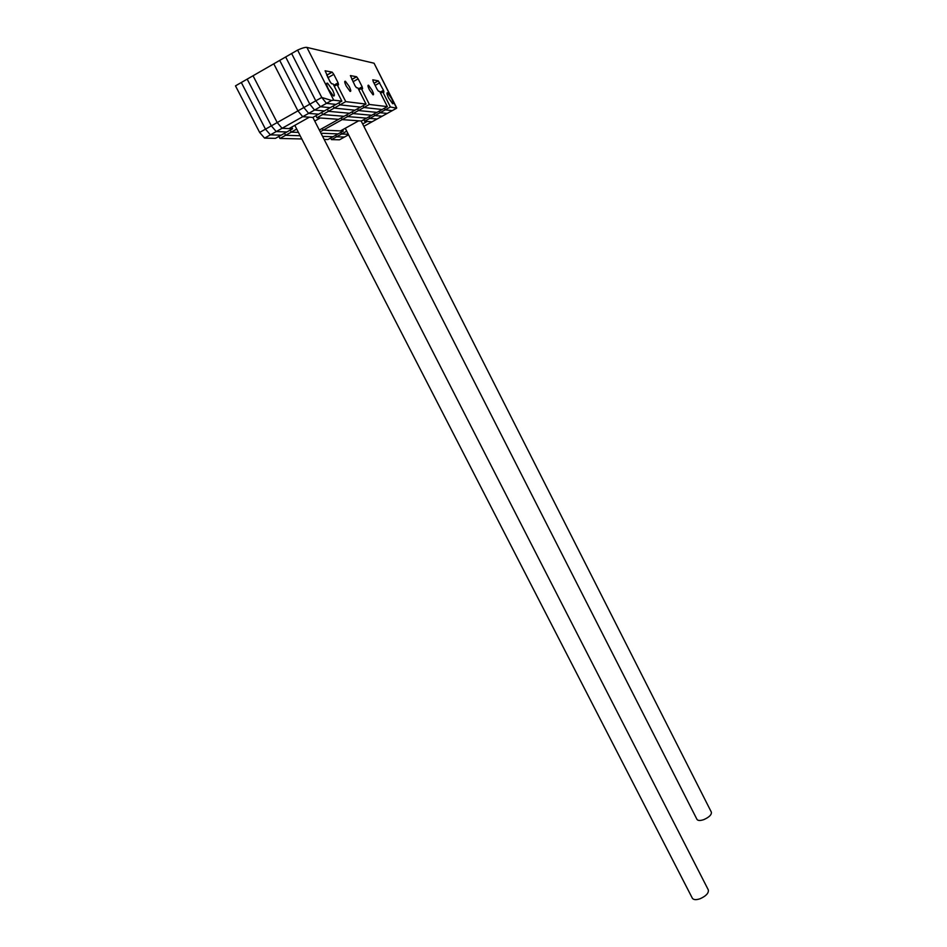 <?xml version="1.0" encoding="UTF-8"?>
<svg xmlns="http://www.w3.org/2000/svg" width="947" height="947" viewBox="0 0 947 947"><rect width="100%" height="100%" fill="white"/><g stroke="black" fill="none" stroke-linecap="round" stroke-linejoin="round"><path stroke-width="1.42" d="M341.086 117.949L342.187 119.606L320.252 131.811M322.146 128.496L323.247 130.141L340.482 130.911L358.688 120.814L342.187 119.606L341.287 117.83M396.391 107.709L374.065 63.224L306.899 47.409L333.735 100.181L341.843 101.151L333.131 83.987L331.557 83.715L329.923 81.489L325.093 70.788L332.184 72.15L333.806 74.351L338.103 82.839L338.541 84.851L337.12 84.626L345.75 101.625L366.016 104.063L357.871 87.953L356.463 87.704L354.947 85.621L350.414 75.582L356.569 76.743L358.144 78.838L362.168 86.804L362.606 88.71L361.328 88.497L369.377 104.466L387.335 106.62L379.7 91.445L378.48 91.232L377.084 89.267L373.236 81.62L372.798 79.808L378.338 80.874L383.499 90.332L383.937 92.119L382.825 91.942L390.389 106.987L396.639 108.207L392.259 110.633L385.216 109.852L392.259 110.633L387.193 113.427L380.055 112.717L379.238 111.107L380.055 112.717L387.193 113.427L372.053 121.796L367.211 121.441L362.665 123.962M363.814 119.653L364.619 121.252L372.053 121.796L363.861 126.33M291.712 127.087L292.576 128.768L282.076 128.295L277.199 122.554L271.339 125.856L247.179 79.134L253.038 75.76L277.199 122.554L297.926 110.87L273.778 63.816L297.926 110.87L303.869 107.532L279.708 60.395L303.869 107.532L309.811 104.182L285.663 56.962L309.811 104.182L321.755 97.458L297.607 50.084L291.629 53.529L315.777 100.82L291.629 53.529L253.038 75.76L277.199 122.554L282.076 128.295L289.013 128.603L309.373 117.191L302.72 116.694L276.228 131.574L286.846 131.976L275.447 138.369L264.58 138.12L259.644 132.45L235.483 85.869L241.319 82.507L265.48 129.159L270.404 134.853L281.141 135.172L270.404 134.853L264.58 138.12M297.926 110.87L302.72 116.694L312.782 117.44L318.571 114.196L308.639 113.38L302.72 116.694L297.926 110.87M315.896 115.7L316.949 117.748L338.588 119.334L320.24 117.984L314.747 121.062M345.75 101.625L339.961 104.857L338.908 102.797L339.961 104.857L334.184 108.088L355.007 110.195L334.184 108.088L333.131 106.028L334.184 108.088L328.431 111.32L327.378 109.26L328.431 111.32L322.678 114.54L321.637 112.48L322.678 114.54L344.045 116.292L319.352 130.059M342.613 129.727L343.276 131.041L338.15 133.882L320.974 133.243L338.15 133.882L333.036 136.711L322.596 136.404L333.036 136.711L327.934 139.54L324.158 139.458M343.276 131.041L323.247 130.141M345.205 128.295L346.685 131.195L341.595 134.001L340.79 132.414L341.595 134.001L331.462 139.611L330.657 138.025M348.318 134.249L341.595 134.001L348.318 134.249M292.576 128.768L286.846 131.976L276.228 131.574L271.339 125.856L265.48 129.159L241.319 82.507L247.179 79.134L271.339 125.856L276.228 131.574L270.404 134.853L265.48 129.159L259.644 132.45M296.719 129.076L291.238 132.142L290.196 130.106L291.238 132.142L298.435 132.402L291.238 132.142L285.58 135.303L300.152 135.741L285.58 135.303L279.933 138.463L301.797 138.949M348.579 134.77L344.459 137.043L336.528 136.818L335.712 135.22L336.528 136.818L344.459 137.043L339.5 139.801L331.462 139.611M284.538 133.267L285.58 135.303L284.538 133.267M278.892 136.439L279.933 138.463M347.596 116.588L342.187 119.606L361.363 121.015L366.536 118.15L347.596 116.588L346.697 114.824L347.596 116.588L353.03 113.569L352.13 111.793L353.03 113.569L371.709 115.274L366.536 118.15L347.596 116.588M390.389 106.987L385.216 109.852L384.399 108.242L385.216 109.852L374.894 115.57L382.126 116.232L374.894 115.57L374.089 113.96L374.894 115.57L369.756 118.411L377.084 119.014L369.756 118.411L368.939 116.812L369.756 118.411L364.619 121.252M303.869 107.532L308.639 113.38L318.571 114.196L324.371 110.941L314.558 110.053L308.639 113.38L303.869 107.532M366.016 104.063L360.499 107.129L339.961 104.857L360.499 107.129L349.526 113.249L328.431 111.32L349.526 113.249L344.045 116.292L322.678 114.54L316.949 117.748M306.899 47.409C305.206 47.161 302.105 48.048 297.607 50.084L321.755 97.458L326.455 103.365L320.5 106.715L330.183 107.686L320.5 106.715L315.777 100.82L320.5 106.715L314.558 110.053L309.811 104.182L314.558 110.053L324.371 110.941L336.007 104.43L326.455 103.365L336.007 104.43L341.843 101.151M387.335 106.62L376.906 112.397L358.463 110.539L357.564 108.763L358.463 110.539L353.03 113.569L371.709 115.274L376.906 112.397L358.463 110.539L363.92 107.508L382.115 109.509L363.92 107.508L363.021 105.733L363.92 107.508L369.377 104.466M330.574 82.614L327.39 76.506L330.574 82.614M328.467 89.278L333.415 95.955C334.895 96.345 334.587 94.309 332.492 89.858L327.544 83.17C326.052 82.78 326.36 84.816 328.467 89.278M346.223 86.082L350.106 91.409C351.195 91.67 350.923 90.06 349.277 86.568L345.395 81.253C344.294 80.969 344.566 82.578 346.223 86.082M369.401 89.799L372.988 94.795C373.935 95.02 373.651 93.493 372.1 90.225L368.525 85.218C367.566 85.005 367.85 86.52 369.401 89.799M388.613 98.026L392.638 103.72C393.668 103.933 393.313 102.181 391.549 98.452L387.524 92.747C386.483 92.522 386.85 94.286 388.613 98.026M321.755 97.458L326.455 103.365L331.604 100.477L321.755 97.458M361.328 88.497L358.854 89.882M382.825 91.942L380.576 93.197M374.065 63.224L396.698 107.863M333.735 100.181L331.604 100.477M337.12 84.626L334.267 86.236M361.162 121.003L711.375 812.171C711.73 814.68 709.267 817.143 703.988 819.546C700.295 820.848 697.963 820.789 696.98 819.404L345.264 128.259M312.865 117.392L708.32 889.92C708.841 893.08 706.095 896.028 700.082 898.75C696.069 900.088 693.488 899.91 692.34 898.206L294.813 125.359M327.97 77.654L333.806 74.351M362.168 86.804L358.368 88.935M378.267 80.838L374.029 83.218M379.723 82.815L375.13 85.396M383.499 90.332L380.09 92.226M332.077 72.114L326.703 75.156M338.103 82.839L333.782 85.277M356.569 76.743L351.822 79.418M358.144 78.838L352.994 81.75M378.338 80.874L374.065 83.265M332.184 72.15L326.739 75.239M356.652 76.778L351.846 79.489M387.524 92.747L386.921 93.078M345.395 81.253L344.72 81.631M327.544 83.17L326.597 83.703"/></g></svg>
